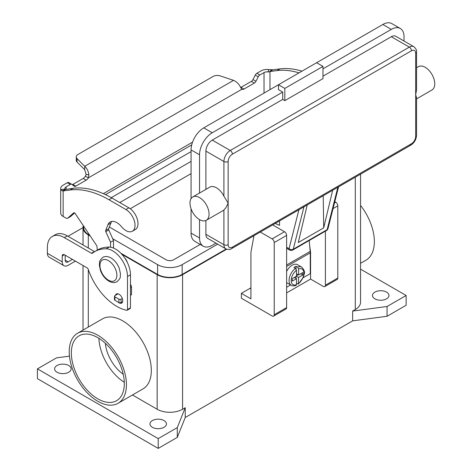 <?xml version="1.0" encoding="UTF-8"?>
<svg xmlns="http://www.w3.org/2000/svg" width="472" height="472" viewBox="0 0 472 472"><rect width="100%" height="100%" fill="white"/><g stroke="black" fill="none" stroke-linecap="round" stroke-linejoin="round"><path stroke-width="0.71" d="M298.906 209.757L289.065 248.679A2.997 2.106 14.2 0 0 291.141 249.588A2.997 2.106 14.2 0 0 293.242 249.245L327.143 229.669A2.997 1.729 60 0 1 326.589 230.478L292.681 250.054A2.997 2.997 0 0 1 289.69 250.054L286.628 248.284L289.69 250.054A2.997 1.729 -60 0 1 289.065 248.679L286.628 247.275M415.679 136.432A2.997 1.729 0 0 0 416.552 135.21L416.552 97.521L415.679 94.837L415.679 136.432A5.994 3.457 -60 0 1 411.436 143.771A2.997 1.729 60 0 1 410.817 145.146L231.764 248.52A2.997 1.729 -120 0 0 232.383 247.151A5.994 3.457 -60 0 1 228.147 244.702L228.147 203.107L226.029 207.521L223.905 210.028A13.487 7.788 60 0 1 223.232 210.5L206.282 220.288A13.487 7.788 60 0 1 199.538 219.622A13.487 7.788 60 0 1 190.729 207.739A13.487 7.788 60 0 1 192.794 196.93A13.487 7.788 60 0 1 199.538 197.603A13.487 7.788 60 0 1 208.347 209.485A13.487 7.788 60 0 1 206.282 220.288M416.552 52.014L416.552 89.704L415.679 94.837L415.679 53.242A2.997 1.729 0 0 0 416.552 52.014C416.853 50.309 415.944 48.533 413.814 46.681A8.992 5.192 120 0 0 409.318 47.123L230.265 150.497A2.997 1.729 60 0 1 231.764 152.084A2.997 1.729 60 0 1 232.383 154.173L411.436 50.793A2.997 1.729 -120 0 0 410.817 48.704A2.997 1.729 -120 0 0 409.318 47.123L391.306 36.722L322.972 76.181M192.794 196.93L209.751 187.148A13.487 7.788 60 0 1 216.489 187.815A13.487 7.788 60 0 1 223.905 196.187L228.147 203.107L228.147 161.512A5.994 3.457 -60 0 1 232.383 154.173M416.552 67.75L418.469 66.641A13.487 7.788 60 0 1 425.213 67.307A13.487 7.788 60 0 1 434.022 79.196A13.487 7.788 60 0 1 431.957 89.999L416.552 98.89M282.71 99.421L282.71 92.081L278.474 89.639L278.474 84.742L316.612 62.723L322.972 66.393L322.972 78.623L284.828 100.648L282.71 99.421L212.252 140.101A8.992 5.192 120 0 0 205.898 151.111L205.898 189.372M205.898 220.489L205.898 234.301A8.992 5.192 120 0 0 207.757 238.419L225.769 248.821A8.992 5.192 120 0 1 223.905 244.702A2.997 1.729 0 0 0 226.029 245.21A2.997 1.729 0 0 0 228.147 244.702M284.828 100.648L284.828 88.411L322.972 66.393M191.066 198.677L191.066 149.889A17.983 10.378 120 0 1 203.774 127.865L278.474 84.742L284.828 88.411M322.972 68.841L391.306 29.382A17.983 10.378 -60 0 1 400.297 28.491A17.983 10.378 -60 0 1 404.02 36.727L404.02 41.023M400.297 28.491L391.825 23.6A17.983 10.378 120 0 0 382.833 24.491L316.612 62.723M199.538 193.042L199.538 154.781A17.983 10.378 -60 0 1 212.252 132.762L282.71 92.081M413.814 46.681L395.801 36.279A8.992 5.192 120 0 0 391.306 36.722M215.975 243.163L212.252 245.316A17.983 10.378 -60 0 1 203.261 246.207A17.983 10.378 -60 0 1 199.538 237.976L199.538 219.622M275.194 223.445L279.53 225.333L279.53 220.943M191.066 208.76L191.066 233.079A17.983 10.378 120 0 0 194.788 241.31L203.261 246.207M332.648 190.275L323.703 227.858L298.274 242.537L307.213 204.96M323.703 227.858L323.214 195.721M295.425 268.344A10.49 6.053 120 0 0 289.448 277.565A10.49 6.053 120 0 0 291.242 285.289C292.268 286.062 293.891 286.097 296.103 285.395L296.481 284.669L296.481 278.651L292.245 281.1L292.245 278.651L296.481 276.208L296.481 270.19L295.425 268.344L293.938 267.488A10.49 6.053 -60 0 1 295 266.786A10.49 6.053 -60 0 1 296.062 266.261L297.543 267.117L298.605 268.969L298.605 274.981L302.841 272.539L302.841 274.981L298.605 277.43L298.339 284.109L303.413 277.164C303.85 273.843 306.375 272.285 301.726 267.123L297.49 264.674A10.49 6.053 120 0 0 292.245 265.193A10.49 6.053 120 0 0 286.628 271.406M286.628 282.598A10.49 6.053 120 0 0 287 282.84L291.242 285.289M105.356 343.291A28.467 16.437 -120 0 0 123.221 374.231M97.828 398.852A37.459 21.629 60 0 1 73.355 365.841A37.459 21.629 60 0 1 79.095 335.828A37.459 21.629 60 0 1 97.828 337.681A37.459 21.629 60 0 1 122.301 370.691A37.459 21.629 60 0 1 116.555 400.71A37.459 21.629 60 0 1 97.828 398.852M98.908 338.33A37.459 21.629 -120 0 0 124.295 382.296M360.549 205.408A40.456 23.358 60 0 1 374.355 241.646A40.456 23.358 60 0 1 365.977 260.166L360.549 263.299M69.219 351.752A40.456 23.358 60 0 1 77.597 333.232A40.456 23.358 60 0 1 108.772 344.07A40.456 23.358 60 0 1 126.431 384.78A40.456 23.358 60 0 1 118.053 403.3A40.456 23.358 60 0 1 86.877 392.462A40.456 23.358 60 0 1 69.219 351.752M77.597 333.232L102.495 318.86A40.456 23.358 60 0 1 133.67 329.698A40.456 23.358 60 0 1 151.329 370.408A40.456 23.358 60 0 1 142.951 388.928L118.053 403.3M127.381 262.574A7.493 4.325 -120 0 0 124.673 257.889M152.391 427.296A8.242 4.755 180 0 1 149.978 423.933A8.242 4.755 180 0 1 155.064 419.537A8.242 4.755 180 0 1 164.044 420.57A8.242 4.755 180 0 1 166.457 423.933A8.242 4.755 180 0 1 161.371 428.328A8.242 4.755 180 0 1 152.391 427.296M57.035 372.243A8.242 4.755 180 0 1 54.622 368.88A8.242 4.755 180 0 1 59.708 364.484A8.242 4.755 180 0 1 68.694 365.517A8.242 4.755 180 0 1 71.107 368.88A8.242 4.755 180 0 1 66.015 373.275A8.242 4.755 180 0 1 57.035 372.243M374.886 298.841A8.242 4.755 180 0 1 372.473 295.478A8.242 4.755 180 0 1 377.559 291.082A8.242 4.755 180 0 1 386.538 292.109A8.242 4.755 180 0 1 388.952 295.478A8.242 4.755 180 0 1 383.866 299.873A8.242 4.755 180 0 1 374.886 298.841M117.947 302.015A5.245 3.027 -120 0 0 121.64 303.077A5.245 3.027 -120 0 0 122.726 300.676A5.245 3.027 -120 0 0 120.437 295.395A5.245 3.027 -120 0 0 116.395 293.991A5.245 3.027 -120 0 0 115.451 295.301M303.189 277.713L310.257 273.636L310.257 252.839A15.735 9.086 -120 0 0 310.192 251.405L309.213 240.508M310.252 252.355L310.576 252.166L310.576 279.082L286.628 292.905M68.039 236.313A23.972 13.841 0 0 1 69.307 235.522L83.025 227.598M65.195 255.222L65.195 260.16A4.195 2.425 120 0 0 66.062 262.078A4.195 2.425 120 0 0 68.163 261.872L72.434 259.405M52.362 236.419A23.972 13.841 60 0 1 64.345 237.605L67.313 235.894A23.972 13.841 60 0 0 55.324 234.708L52.362 236.419A23.972 13.841 60 0 0 47.395 247.393L47.395 253.311A8.39 4.844 120 0 0 49.135 257.151L63.968 265.712A8.39 4.844 -60 0 0 68.163 265.299L75.402 261.116M64.345 237.605L91.468 253.269A1.499 0.867 -120 0 0 92.217 253.34A1.499 0.867 -120 0 0 92.282 253.299A59.932 34.603 60 0 1 94.766 251.605A59.932 34.603 60 0 1 106.159 248.797A20.974 12.113 60 0 1 127.493 276.509L127.493 309.543A1.499 0.867 60 0 1 127.18 310.228A1.499 0.867 60 0 1 126.767 310.287A44.952 25.954 60 0 1 88.187 269.188A1.499 0.867 -120 0 0 87.231 267.948L64.345 254.732A2.997 1.729 -120 0 0 62.847 254.585A2.997 1.729 -120 0 0 62.227 255.96L62.227 261.872A8.39 4.844 -60 0 0 63.968 265.712M94.766 251.605L97.733 249.894A59.932 34.603 60 0 1 109.126 247.086A20.974 12.113 60 0 1 130.461 274.798L130.461 307.832A1.499 0.867 60 0 1 130.148 308.517L127.18 310.228M67.313 235.894L94.435 251.552A1.499 0.867 -120 0 0 94.671 251.659M360.549 269.152L406.138 295.478L406.138 305.266L387.069 316.275L352.637 320.86L185.236 417.508L177.289 437.391L158.22 448.4L37.435 378.668L37.435 368.88L56.504 357.87L69.461 356.142M158.22 448.4L158.22 438.612L37.435 368.88M177.289 437.391L177.289 427.602L158.22 438.612M185.236 417.508L185.236 407.719L177.289 427.602M352.637 320.86L352.637 311.072L355.286 309.543L355.286 177.207M226.672 249.228L182.587 274.674A17.983 10.378 180 0 1 157.158 274.674L121.87 254.302M185.236 407.719L182.587 409.253A17.983 10.378 180 0 1 157.158 409.253L132.455 394.987M387.069 316.275L387.069 306.487L352.637 311.072M406.138 295.478L387.069 306.487M360.549 174.168L360.549 302.204A17.983 10.378 180 0 1 355.286 309.543M90.288 236.071L88.293 234.914A17.983 10.378 180 0 1 83.025 227.575A17.983 10.378 180 0 1 83.326 225.687M226.171 249.027L182.162 274.433A17.381 10.036 180 0 1 157.583 274.433L120.861 253.228M89.757 235.268L88.718 234.672A17.381 10.036 180 0 1 83.627 227.575L83.627 226.135M191.066 151.6L111.28 197.668M112.702 238.732L157.583 264.644A17.381 10.036 0 0 0 182.162 264.644L217.675 244.142M200.205 244.443L173.69 259.753A5.393 3.115 180 0 1 166.061 259.753L109.345 227.008M119.758 202.559L191.066 161.389M191.066 173.625L130.254 208.73M260.278 232.059L272.114 238.891A2.997 1.729 60 0 1 274.232 242.561L274.232 314.741A2.997 1.729 60 0 1 273.613 316.116A2.997 1.729 60 0 1 272.114 315.969L241.387 298.227L241.387 293.336L250.077 288.315L250.927 288.805M250.927 287.802A23.972 13.841 -60 0 1 250.077 288.315M325.409 231.156L325.409 285.2A2.997 1.729 60 0 1 324.789 286.569A2.997 1.729 60 0 1 323.291 286.421L310.576 279.082M324.789 286.569L337.185 279.412A2.997 1.729 -120 0 0 337.804 278.043L337.804 205.863A2.997 1.729 -120 0 0 335.686 202.193L334.807 201.68M241.387 293.336L250.927 298.841L250.927 252.349L253.96 235.705M273.613 316.116L286.008 308.959A2.997 1.729 -120 0 0 286.628 307.585L286.628 235.404A2.997 1.729 -120 0 0 284.51 231.734L272.674 224.902M309.673 245.682L310.576 252.166M298.339 284.109L296.481 283.46M296.062 278.409L296.062 276.45M296.481 275.719L298.18 274.739M296.062 268.957L296.062 266.261M296.481 278.651L294.363 277.43M298.605 274.981L296.481 273.76M302.841 274.981L300.723 273.76M298.605 277.43L296.481 276.208M286.628 287.277L290.658 284.952M72.269 184.67A2.997 1.729 120 0 0 72.847 184.434L83.208 178.451A4.496 2.596 120 0 0 85.402 176.162L86.099 174.398L84.712 169.708L84.712 166.286C86.931 168.256 88.323 171.112 88.895 174.852L88.37 177.873A4.496 2.596 -60 0 1 86.175 180.162L75.815 186.145A2.997 1.729 -60 0 1 74.316 186.292A2.997 1.729 -60 0 1 74.187 186.21L71.903 184.381A2.997 1.729 120 0 0 71.779 184.298A2.997 1.729 120 0 0 70.281 184.446L66.115 186.853A4.195 2.425 0 0 0 64.882 188.564A4.195 2.425 0 0 0 64.989 189.101L65.643 189.414L73.195 188.287A104.884 60.558 60 0 1 111.941 198.045L128.891 207.827A12.886 7.44 60 0 1 133.305 211.692A12.886 7.44 60 0 1 135.334 229.51L132.367 231.221A12.886 7.44 -120 0 0 130.337 213.403A12.886 7.44 -120 0 0 125.924 209.544L108.973 199.756A104.884 60.558 -120 0 0 70.228 190.004L63.148 190.924L62.21 190.806L60.894 189.638A8.39 4.844 180 0 1 60.687 188.564A8.39 4.844 180 0 1 63.148 185.136L67.313 182.729A2.997 1.729 -60 0 1 68.812 182.581A2.997 1.729 -60 0 1 68.936 182.67M301.974 71.172A104.884 60.558 -120 0 0 280.008 68.888L272.928 69.809L269.406 71.773L267.925 71.939L268.851 69.573A8.39 4.844 180 0 0 261.063 70.871L256.892 73.278A2.997 1.729 120 0 0 255.269 75.089L252.986 79.556A2.997 1.729 -60 0 1 251.364 81.367L241.003 87.35A4.496 2.596 -60 0 1 240.655 87.526M269.96 89.656L269.96 71.52L277.04 70.599A104.884 60.558 60 0 1 299.006 72.883M241.003 87.35L243.965 89.06A4.496 2.596 120 0 1 241.77 89.308L240.549 87.296C239.05 84.105 236.72 81.792 233.563 80.346L220.306 75.927A5.994 3.457 180 0 0 213.067 76.476L78.01 154.45A5.994 3.457 0 0 0 76.257 156.899A5.994 3.457 0 0 0 77.06 158.627L84.712 166.286L233.563 80.346M268.851 69.573L272.928 69.809M267.925 71.939A4.195 2.425 0 0 0 264.025 72.588L259.86 74.989A2.997 1.729 -60 0 0 258.237 76.8L255.948 81.267A2.997 1.729 120 0 1 254.325 83.078L243.965 89.06M84.712 169.708L77.06 162.055A5.994 3.457 180 0 1 76.257 160.327L76.257 156.899M241.77 89.308L88.37 177.873L85.402 176.162M65.72 189.384L63.148 190.924L63.148 216.459L66.045 218.129A2.997 1.729 -120 0 0 67.543 218.276A2.997 1.729 -120 0 0 67.703 218.158L73.685 212.878A1.499 0.867 60 0 1 73.768 212.819A1.499 0.867 60 0 1 75.178 213.539L96.607 245.487A1.499 0.867 60 0 1 97.002 246.567L97.267 250.16M60.687 188.564L60.687 213.031A8.39 4.844 0 0 0 63.148 216.459M110.542 247.21L110.542 242.254L105.816 231.663A1.499 0.867 60 0 1 105.693 230.472L107.952 224.713A13.487 7.788 60 0 1 110.153 222.011A13.487 7.788 60 0 1 121.516 226.725A12.886 7.44 -120 0 0 132.367 231.221M111.805 221.445A13.487 7.788 -120 0 0 110.92 223.002L108.66 228.761A1.499 0.867 -120 0 0 108.784 229.952L113.51 240.543L113.51 248.06M130.461 284.457A2.997 1.729 60 0 1 131.517 287.183L131.517 294.498A0.602 0.348 60 0 1 131.393 294.77L130.461 295.313M74.623 212.96L70.67 216.447A2.997 1.729 60 0 1 70.505 216.565A2.997 1.729 60 0 1 70.322 216.648M110.542 242.254L113.51 240.543M118 293.826L114.908 295.614A1.499 0.867 0 0 0 114.472 296.227A1.499 0.867 0 0 0 114.908 296.835L118.938 299.159A1.499 0.867 0 0 0 121.056 299.159L122.301 298.44M122.602 301.691L121.056 302.587A1.499 0.867 180 0 1 118.938 302.587L114.908 300.263A1.499 0.867 180 0 1 114.472 299.649L114.472 296.227M411.436 143.771L232.383 247.151M205.898 151.111L223.905 161.512A2.997 1.729 0 0 0 226.029 162.02A2.997 1.729 0 0 0 228.147 161.512M212.252 140.101L230.265 150.497A8.992 5.192 120 0 0 223.905 161.512L223.905 196.187M205.898 234.301L223.905 244.702L223.905 210.028M382.833 24.491L391.306 29.382M203.774 127.865L212.252 132.762M411.436 50.793A5.994 3.457 -60 0 1 415.679 53.242M409.318 144.998A2.997 1.729 60 0 0 410.817 145.146L231.764 248.52C230.436 249.635 228.436 249.735 225.769 248.821M191.066 233.079L199.538 237.976M191.066 149.889L199.538 154.781M292.681 250.054A2.997 1.729 -120 0 0 293.242 249.245L303.962 206.836M337.863 187.266L327.143 229.669A2.997 2.106 14.2 0 0 327.993 228.613L338.548 186.865M108.424 280.179A11.989 6.921 -120 0 0 116.897 275.288A11.989 6.921 -120 0 0 108.424 260.609A11.989 6.921 -120 0 0 99.946 265.5A11.989 6.921 -120 0 0 108.424 280.179M65.195 260.16L68.163 261.872M62.227 255.96L64.345 254.732M127.493 276.509L130.461 274.798M127.493 309.543L130.461 307.832M106.159 248.797L109.126 247.086M91.468 253.269L94.435 251.552M47.395 253.311L62.227 261.872M182.587 409.253L182.587 274.674M88.293 327.061L88.293 269.5M88.293 248.006L88.293 234.914M157.158 409.253L157.158 274.674M157.583 264.644L157.583 274.433M88.718 233.723L88.718 234.672M182.162 264.644L182.162 274.433M337.804 278.043L325.409 285.2M337.804 205.863L333.055 208.6M335.686 202.193L334.506 202.871M284.51 231.734L272.114 238.891M286.628 235.404L274.232 242.561M286.628 307.585L274.232 314.741M301.726 267.123A10.49 6.053 120 0 0 297.543 267.117M298.605 283.442A8.992 5.192 120 0 0 303.897 273.146A8.992 5.192 120 0 0 298.605 268.969M296.481 270.19A8.992 5.192 120 0 0 291.183 280.486A8.992 5.192 120 0 0 296.481 284.669M310.257 252.839L286.628 266.479M310.192 251.405L286.628 265.004M125.924 209.544L128.891 207.827M269.406 71.773L271.813 69.791M264.025 93.084L264.025 72.588M256.892 73.278L259.86 74.989M255.269 75.089L258.237 76.8M252.986 79.556L255.948 81.267M251.364 81.367L254.325 83.078M280.008 68.888L277.04 70.599M103.327 193.65L192.552 142.137M191.715 144.875L105.504 194.647M66.115 186.853L66.115 189.213M86.099 174.398L88.895 174.852M77.06 162.055L77.06 158.627M65.643 189.414L62.21 190.806M64.989 189.101L60.894 189.638M70.228 190.004L73.195 188.287M107.952 224.713L110.92 223.002M105.693 230.472L108.66 228.761M105.816 231.663L108.784 229.952M130.461 287.796L131.517 287.183M130.461 295.106L131.517 294.498M67.703 218.158L70.67 216.447M108.973 199.756L111.941 198.045M114.908 296.835L114.908 300.263M118.938 299.159L118.938 302.587M121.056 299.159L121.056 302.587M67.313 182.729L70.281 184.446M72.847 184.434L75.815 186.145M83.208 178.451L86.175 180.162M410.817 145.146C414.363 142.774 416.274 139.464 416.552 135.21M326.589 230.478A2.997 2.997 0 0 0 327.993 228.613M102.861 257.34C105.197 256.048 107.893 256.243 110.955 257.936C114.702 260.249 117.487 263.748 119.316 268.426L120.472 273.937C119.841 276.751 121.758 277.247 116.95 281.737C114.613 283.029 111.917 282.828 108.855 281.141C105.114 278.828 102.324 275.329 100.495 270.651L99.338 265.14C99.97 262.326 98.052 261.83 102.861 257.34M83.025 330.099L83.025 265.518M83.025 244.968L83.025 227.575M70.505 216.565L67.543 218.276M71.779 184.298L68.812 182.581"/></g></svg>
